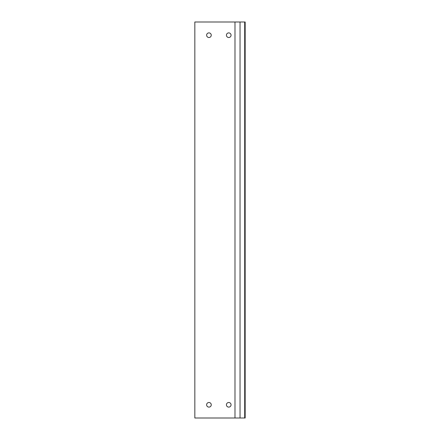 <?xml version="1.0" encoding="UTF-8"?>
<svg xmlns="http://www.w3.org/2000/svg" width="440" height="440" viewBox="0 0 440 440"><rect width="100%" height="100%" fill="white"/><g stroke="black" fill="none" stroke-linecap="round" stroke-linejoin="round"><path stroke-width="0.66" d="M235.373 418L234.988 418L234.988 22L240.037 22L240.037 418L235.373 418M234.988 418L194.838 418L194.838 22L234.988 22M211.25 35.2A2.31 2.31 0 0 1 207.785 37.202A2.31 2.31 0 0 1 207.785 33.198A2.31 2.31 0 0 1 211.25 35.2M211.25 404.8A2.31 2.31 0 0 1 207.785 406.802A2.31 2.31 0 0 1 207.785 402.798A2.31 2.31 0 0 1 211.25 404.8M231.049 35.2A2.31 2.31 0 0 1 227.585 37.202A2.31 2.31 0 0 1 227.585 33.198A2.31 2.31 0 0 1 231.049 35.2M231.049 404.8A2.31 2.31 0 0 1 227.585 406.802A2.31 2.31 0 0 1 227.585 402.798A2.31 2.31 0 0 1 231.049 404.8M206.63 404.8A2.31 2.31 0 0 1 210.095 402.798A2.31 2.31 0 0 1 210.095 406.802A2.31 2.31 0 0 1 206.63 404.8M244.695 418L245.163 418L245.163 22L244.695 22L244.695 418L240.037 418M240.037 22L244.695 22"/></g></svg>
